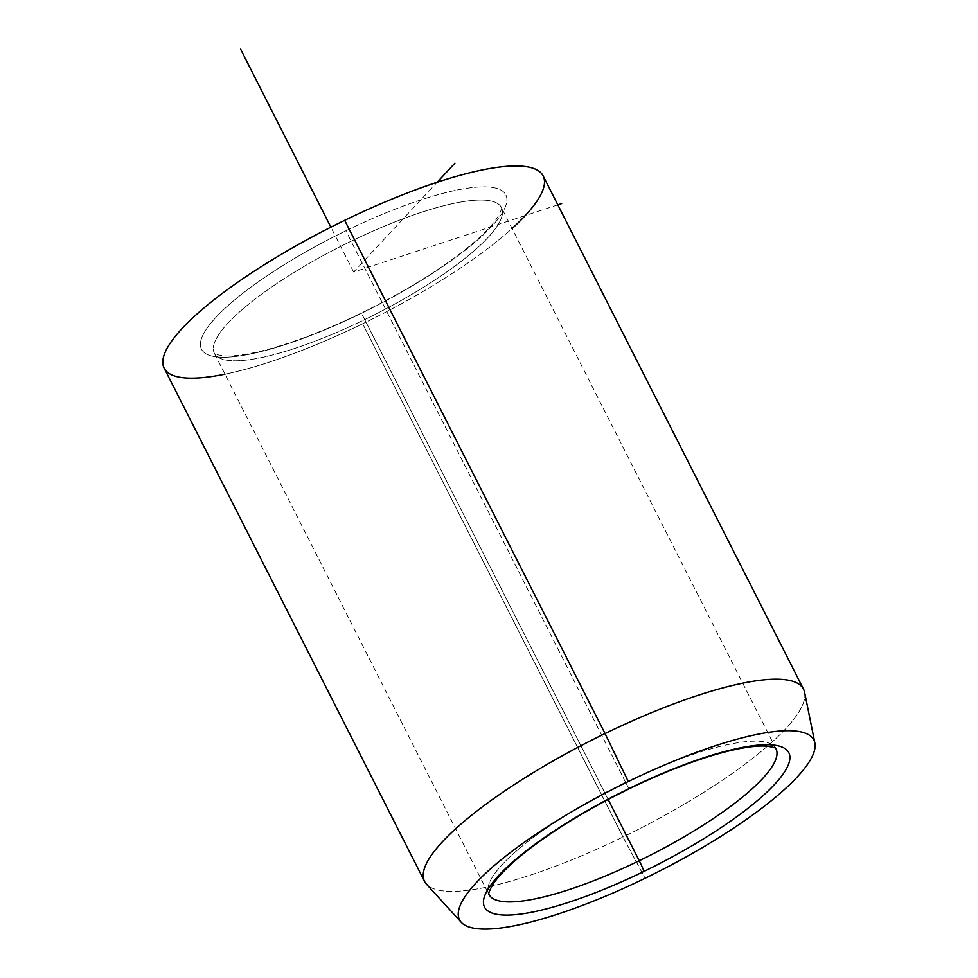 <?xml version="1.0" encoding="UTF-8"?>
<svg xmlns="http://www.w3.org/2000/svg" width="978" height="978" viewBox="0 0 978 978"><rect width="100%" height="100%" fill="white"/><g stroke="black" fill="none" stroke-linecap="round" stroke-linejoin="round"><path stroke-width="0.73" stroke-dasharray="4.89 3.67" d="M625.627 782.363A9.658 0.685 -115.9 0 0 629.441 788.696A9.658 0.685 64.1 0 1 625.627 782.363A160.967 38.118 153.1 0 0 488.878 894.369A160.967 38.118 153.1 0 0 488.89 894.369A160.967 38.118 -26.9 0 1 488.878 894.369A160.967 38.118 -26.9 0 1 625.627 782.363A160.967 38.118 -26.9 0 1 775.982 748.708A160.967 38.118 153.1 0 0 775.982 748.708A160.967 38.118 153.1 0 0 625.627 782.363L351.09 241.236A160.967 38.118 -26.9 0 1 501.457 207.581A160.967 38.118 -26.9 0 1 364.708 319.598A9.658 0.685 -115.9 0 0 360.894 313.253A9.658 0.685 -115.9 0 0 360.87 313.583A170.624 40.416 153.1 0 0 506.751 197.666A170.624 40.416 153.1 0 0 346.444 230.515A9.658 0.685 -115.9 0 0 351.09 241.236A9.658 0.685 64.1 0 1 346.444 230.515A170.624 40.416 153.1 0 0 200.576 346.432A170.624 40.416 153.1 0 0 360.87 313.583A9.658 0.685 64.1 0 1 360.894 313.253A9.658 0.685 64.1 0 1 364.708 319.598A160.967 38.118 -26.9 0 1 214.353 353.241A160.967 38.118 -26.9 0 1 351.09 241.236L625.627 782.363M804.601 692.29A212.47 50.318 -26.9 0 1 623.023 836.997L645.077 878.268L623.023 836.997A212.47 50.318 -26.9 0 1 426.445 884.136M543.145 175.918A212.47 50.318 -26.9 0 1 362.642 323.767L623.023 836.997A212.47 50.318 153.1 0 0 803.525 689.148M424.55 881.41A212.47 50.318 153.1 0 0 623.023 836.997L362.642 323.767A212.47 50.318 -26.9 0 1 164.17 368.18M364.708 319.598A160.967 38.118 153.1 0 0 501.457 207.581A160.967 38.118 153.1 0 0 351.09 241.236A160.967 38.118 153.1 0 0 214.353 353.241A160.967 38.118 153.1 0 0 364.708 319.598L608.169 799.478L364.708 319.598M775.982 748.708A160.967 38.118 -26.9 0 1 775.982 748.72L501.445 207.581C500.602 207.801 504.025 205.747 497.631 217.238C494.183 222.629 488.511 229.035 480.626 236.456C468.364 247.874 452.325 260.062 432.508 273.009C410.515 287.3 386.64 300.723 360.894 313.253C335.919 325.368 312.153 335.197 289.598 342.765C275.307 347.52 262.507 351.016 251.187 353.241C240.05 355.393 231.163 356.261 224.512 355.87C211.297 354.244 215.123 352.752 214.353 353.241L488.878 894.369M224.964 374.171A212.47 50.318 153.1 0 0 362.642 323.767A212.47 50.318 153.1 0 0 512.069 228.51M346.444 230.515A170.624 40.416 -26.9 0 1 506.751 197.666A170.624 40.416 -26.9 0 1 360.87 313.583A170.624 40.416 -26.9 0 1 200.576 346.432A170.624 40.416 -26.9 0 1 346.444 230.515M557.815 204.83L353.657 272.043L437.166 182.25M353.657 272.043L330.894 227.165"/><path stroke-width="1.47" d="M488.89 894.369L488.878 894.369A160.967 38.118 153.1 0 0 639.245 860.726A160.967 38.118 -26.9 0 1 488.89 894.369C489.733 894.026 486.274 896.239 492.765 884.625C496.372 879.026 502.325 872.364 510.626 864.65C519.11 856.826 529.489 848.562 541.775 839.845C567.387 821.777 596.604 804.723 629.441 788.696A9.658 0.685 -115.9 0 0 629.465 788.378A170.624 40.416 -26.9 0 1 789.759 755.529A170.624 40.416 -26.9 0 1 643.891 871.447A9.658 0.685 -115.9 0 0 639.245 860.726A160.967 38.118 153.1 0 0 775.982 748.72A160.967 38.118 -26.9 0 1 639.245 860.726A9.658 0.685 64.1 0 1 643.891 871.447A170.624 40.416 -26.9 0 1 483.597 904.295A170.624 40.416 -26.9 0 1 629.465 788.378A9.658 0.685 64.1 0 1 629.441 788.696C654.416 776.581 678.182 766.752 700.737 759.197C715.028 754.429 727.828 750.933 739.148 748.708C750.285 746.556 759.172 745.688 765.823 746.092C779.038 747.718 775.212 749.197 775.982 748.72L775.982 748.708M461.274 922.34L426.445 884.136A212.47 50.318 -26.9 0 1 605.052 733.561L628.279 781.544L605.052 733.561A212.47 50.318 -26.9 0 1 804.601 692.29L814.87 742.95A198.668 47.054 153.1 0 0 628.279 781.544A198.668 47.054 153.1 0 0 461.274 922.34A198.668 47.054 153.1 0 0 645.077 878.268A198.668 47.054 153.1 0 0 814.87 742.95M605.052 733.561L344.672 220.331A212.47 50.318 -26.9 0 1 543.145 175.918L803.525 689.148A212.47 50.318 153.1 0 0 605.052 733.561A212.47 50.318 153.1 0 0 424.55 881.41L164.17 368.18A212.47 50.318 -26.9 0 1 344.672 220.331L605.052 733.561M639.245 860.726L608.169 799.478L639.245 860.726M645.077 878.268A198.668 47.054 -26.9 0 1 458.425 916.52A198.668 47.054 -26.9 0 1 628.279 781.544A198.668 47.054 -26.9 0 1 814.931 743.292A198.668 47.054 -26.9 0 1 645.077 878.268M643.891 871.447A170.624 40.416 153.1 0 0 789.759 755.529A170.624 40.416 153.1 0 0 629.465 788.378A170.624 40.416 153.1 0 0 483.597 904.295A170.624 40.416 153.1 0 0 643.891 871.447M512.069 228.51A212.47 50.318 153.1 0 0 519.929 166.052A212.47 50.318 153.1 0 0 344.672 220.331A212.47 50.318 153.1 0 0 174.145 337.765A212.47 50.318 153.1 0 0 224.964 374.171M437.166 182.25L454.88 163.204M557.815 204.83L561.665 203.571M330.894 227.165L240.454 48.9"/></g></svg>
